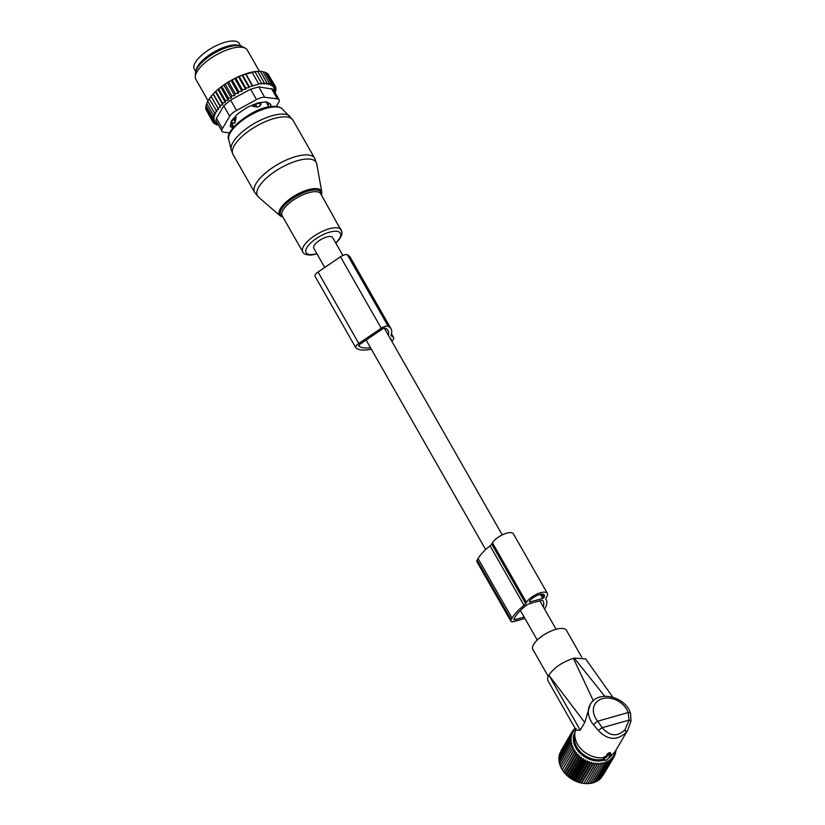 <?xml version="1.0" encoding="UTF-8"?>
<svg xmlns="http://www.w3.org/2000/svg" width="825" height="825" viewBox="0 0 825 825"><rect width="100%" height="100%" fill="white"/><g stroke="black" fill="none" stroke-linecap="round" stroke-linejoin="round"><path stroke-width="1.24" d="M342.86 255.461L332.65 237.559A10.849 4.084 150.3 0 0 323.988 237.992A10.849 4.084 150.3 0 0 314.243 245.479A10.849 4.084 150.3 0 0 313.799 248.304L324.73 267.465M544.572 609.097L544.717 608.86A35.795 13.468 150.3 0 0 546.16 599.528A35.795 13.468 150.3 0 0 545.933 599.167A4.929 1.856 150.3 0 1 545.903 599.125A4.929 1.856 150.3 0 1 546.109 597.836L546.851 596.568A12.334 4.641 150.3 0 0 547.346 593.35A12.334 4.641 150.3 0 0 537.508 593.845A12.334 4.641 150.3 0 0 526.422 602.353L525.68 603.622A4.929 1.856 150.3 0 1 524.019 605.375A35.795 13.468 150.3 0 0 512.036 618.121L511.108 619.678A5.919 2.228 150.3 0 0 510.871 621.225A5.919 2.228 150.3 0 0 514.109 621.524L524.927 618.451M547.346 593.35L513.387 533.806A12.334 4.641 150.3 0 0 503.539 534.301A12.334 4.641 150.3 0 0 492.463 542.809L526.422 602.353M510.871 621.225L476.912 561.681A5.919 2.228 150.3 0 1 477.149 560.144L478.067 558.577A35.795 13.468 150.3 0 1 490.06 545.83A4.929 1.856 150.3 0 0 491.71 544.077L492.463 542.809M533.218 602.663L527.484 604.457A32.35 12.169 150.3 0 0 514.893 617.306L513.975 618.874A2.465 0.928 150.3 0 0 513.872 619.513A2.465 0.928 150.3 0 0 515.223 619.637L524.164 617.1M534.445 602.322L542.386 600.229A32.35 12.169 150.3 0 1 543.159 601.239A32.35 12.169 150.3 0 1 543.242 606.757M543.84 597.64L543.995 597.372A8.879 3.341 150.3 0 0 544.356 595.062A8.879 3.341 150.3 0 0 537.261 595.413A8.879 3.341 150.3 0 0 529.289 601.538L529.629 602.116L542.706 598.414L543.84 597.64L541.87 594.196M234.713 123.172L232.145 122.688A3.95 3.589 123.6 0 1 231.897 122.502A3.95 1.485 150.3 0 1 231.846 122.461L232.145 122.688A3.95 3.589 123.6 0 0 234.713 123.172L236.115 117.82L233.661 119.512A3.95 1.485 150.3 0 0 231.701 122.296A3.95 1.485 150.3 0 0 231.846 122.461M260.308 102.568L261.164 104.063L259.349 106.456L257.276 107.044L252.986 106.373L252.326 105.208M235.331 116.449L236.115 117.82M268.919 106.899L266.073 101.918A20.223 7.611 150.3 0 0 266.062 101.898M261.164 104.063L260.019 103.414A3.95 1.485 150.3 0 0 255.482 104.703L252.986 106.373M239.446 45.705A25.895 9.745 150.3 0 0 214.252 51.872A25.895 9.745 150.3 0 0 196.113 70.414M240.694 45.973L239.302 43.539A25.895 9.745 150.3 0 0 212.902 47.386A25.895 9.745 150.3 0 0 193.999 68.465A25.895 9.745 150.3 0 0 194.318 69.197L195.711 71.631M218.295 124.781L216.862 124.946L217.986 123.936L215.108 124.224L216.408 123.059L213.747 123.224L215.315 122.007L212.788 121.987L214.603 120.718L212.242 120.502L214.283 119.223L212.118 118.8L205.662 107.487L206.137 105.889M206.817 103.775L205.961 105.59L212.427 116.913L214.366 117.532L212.118 118.8M206.683 103.538L206.889 102.898A35.021 13.179 -29.7 0 1 207.292 101.991L206.683 103.538L213.149 114.85L214.851 115.675L212.427 116.913M207.931 101.537L207.292 101.991M207.818 101.331L207.91 100.794A35.021 13.179 -29.7 0 1 208.477 99.825L207.818 101.331L214.273 112.654L215.727 113.664L213.149 114.85M209.447 99.196L208.477 99.825M209.344 99.021L209.313 98.567A35.021 13.179 -29.7 0 1 210.045 97.556L209.344 99.021L216.975 111.54L214.273 112.654M211.344 96.793L210.045 97.556M211.252 96.628L211.076 96.247A35.021 13.179 -29.7 0 1 211.973 95.215L211.252 96.628L218.594 109.323L215.799 110.344M274.942 92.452L275.777 91.492L274.354 91.802L276.076 89.605L274.436 90.111L275.952 87.904L274.127 88.605L275.406 86.429L273.415 87.326L274.447 85.181L272.322 86.274L273.085 84.191L270.734 85.377L271.343 83.459L268.775 84.676L269.27 83.016L266.516 84.212L266.908 82.84L264.021 83.995L264.309 82.923L261.36 84.006L261.566 83.253L252.419 85.996L245.623 74.075L257.07 71.373A35.021 13.179 -29.7 0 0 238.631 76.601L237.6 77.065A35.021 13.179 -29.7 0 0 235.104 78.272L233.578 79.056A35.021 13.179 -29.7 0 0 231.536 80.159L229.752 81.17A35.021 13.179 -29.7 0 0 227.968 82.242L226.091 83.428A35.021 13.179 -29.7 0 0 224.503 84.49L222.698 85.748A35.021 13.179 -29.7 0 0 221.327 86.759L219.636 88.069A35.021 13.179 -29.7 0 0 218.357 89.11L216.8 90.441A35.021 13.179 -29.7 0 0 215.634 91.492L214.232 92.833A35.021 13.179 -29.7 0 0 213.201 93.885L213.376 94.473L211.973 95.215M257.854 71.332L259.648 71.311A35.021 13.179 -29.7 0 0 257.854 71.332L257.379 71.466M260.69 71.373L261.989 71.528A35.021 13.179 -29.7 0 0 260.968 71.393A35.021 13.179 -29.7 0 0 260.69 71.373L260.308 71.476M271.343 83.459L264.887 72.136L262.866 71.785M215.108 124.224L214.521 123.183M213.747 123.224L213.046 121.987M212.788 121.987L206.394 110.251M212.242 120.502L205.786 109.178L206.147 107.59M213.201 93.885L214.232 92.833M215.634 91.492L216.8 90.441M218.357 89.11L219.636 88.069M221.327 86.759L222.698 85.748M224.503 84.49L225.349 84.562L226.091 83.428M227.968 82.242L228.824 82.356L229.752 81.17M233.578 79.056L232.361 80.324L231.536 80.159M237.6 77.065L235.909 78.468L235.104 78.272M238.631 76.601L245.623 74.075M264.309 82.923L257.854 71.61M266.908 82.84L260.452 71.517M269.27 83.016L262.814 71.692M264.98 72.414L266.63 72.868L273.085 84.191M274.447 85.181L267.991 73.858L266.454 73.353M275.406 86.429L268.63 74.972M275.952 87.904L275.261 86.687M276.076 89.605L275.498 88.584M275.777 91.492L275.282 90.626M242.045 75.178L249.068 87.491L249.263 86.738L242.808 75.415M252.532 85.552L246.077 74.229M258.668 83.81L252.213 72.487M261.566 83.253L255.111 71.94M279.118 99.784A9.869 3.712 -29.7 0 0 277.375 98.856L264.691 97.278L258.772 86.893L273.085 89.203L279.118 99.784A9.869 3.712 -29.7 0 1 278.716 102.352L276.303 106.456M264.691 97.278A9.869 3.712 150.3 0 0 256.523 99.588L236.517 110.437A9.869 3.712 150.3 0 0 229.69 116.242L222.379 128.669L216.459 118.284L223.771 105.868L230.598 100.052L250.604 89.213L258.772 86.893M268.754 103.115L268.228 105.693M233.217 125.947A4.929 1.856 -29.7 0 1 232.176 125.74L230.526 124.73M195.288 76.684L195.473 73.105A27.596 10.385 -29.7 0 1 211.86 54.697A27.596 10.385 -29.7 0 1 238.724 45.612A27.596 10.385 -29.7 0 1 242.086 46.509L245.262 48.18A29.597 11.138 150.3 0 0 241.663 47.211A29.597 11.138 150.3 0 0 212.85 56.956A29.597 11.138 150.3 0 0 195.288 76.684A29.597 11.138 150.3 0 0 195.865 79.365L207.993 100.629M232.753 128.164L230.257 126.204M270.208 104.002L270.817 105.074A4.929 1.856 150.3 0 0 270.744 104.445A4.929 1.856 150.3 0 0 270.476 104.167L267.104 102.104A4.929 1.856 150.3 0 0 265.681 101.929L258.957 102.733A4.929 1.856 150.3 0 0 256.843 103.331L248.552 106.786A4.929 1.856 150.3 0 0 246.314 107.992L238.683 113.169A4.929 1.856 150.3 0 0 236.919 114.675L232 120.192A4.929 1.856 150.3 0 0 231.175 121.574L230.278 125.947A4.929 1.856 150.3 0 0 230.35 126.576A4.929 1.856 150.3 0 0 230.629 126.854M270.817 105.074L270.497 106.631M222.379 128.669A9.869 3.712 150.3 0 0 221.977 131.237A9.869 3.712 150.3 0 0 223.719 132.165L229.711 132.907M216.459 118.284L215.944 120.656L221.977 131.237M259.411 71.311L247.273 50.036A29.597 11.138 150.3 0 0 245.262 48.18M252.419 85.996L249.263 86.738M249.068 87.491L245.881 88.151L239.425 76.828M217.707 107.951L220.543 107.044L219.955 105.507L222.822 104.734L222.523 103.043L225.38 102.424L225.38 100.598L228.185 100.134L228.494 98.206L231.217 97.917L231.804 95.886L234.671 95.597L235.28 93.679L238.322 93.297L238.817 91.637L241.972 91.163L242.364 89.791L245.592 89.213L245.881 88.151M216.862 124.946L216.377 124.101M245.592 89.213L238.507 76.808M242.364 89.791L235.909 78.468M241.972 91.163L234.857 78.695M238.817 91.637L232.361 80.324M238.322 93.297L231.175 80.767M235.28 93.679L228.824 82.356M234.671 95.597L227.504 83.036M231.804 95.886L225.349 84.562M231.217 97.917L224.039 85.346M228.494 98.206L222.028 86.883M228.185 100.134L221.017 87.563M225.38 100.598L218.924 89.286M225.38 102.424L218.202 89.843M222.523 103.043L216.068 91.73M222.822 104.734L215.645 92.163M219.955 105.507L213.5 94.184M220.543 107.044L213.376 94.473M391.05 328.814A35.764 13.458 150.3 0 0 389.06 326.813L388.173 326.267A5.919 2.228 150.3 0 0 381.243 328.237L358.793 343.468A5.919 2.228 150.3 0 0 355.771 347.696L315.016 276.241A5.919 2.228 150.3 0 1 318.037 272.013L340.488 256.781A5.919 2.228 150.3 0 1 347.418 254.822L348.305 255.358A35.764 13.458 150.3 0 1 350.295 257.359L391.05 328.814A35.764 13.458 150.3 0 1 391.143 334.909A4.929 1.856 150.3 0 0 391.163 335.754A4.929 1.856 150.3 0 0 391.432 336.022L393.123 337.064A7.889 2.97 150.3 0 1 393.566 337.507A7.889 2.97 150.3 0 1 391.834 341.302M355.771 347.696A5.919 2.228 150.3 0 0 356.101 348.026L356.988 348.573A35.764 13.458 150.3 0 0 369.641 349.501A4.929 1.856 150.3 0 1 371.394 349.625L371.704 349.821M388.379 335.259A32.309 12.158 150.3 0 0 388.059 330.526A32.309 12.158 150.3 0 0 386.255 328.711L385.368 328.175A2.465 0.928 150.3 0 0 382.48 328.989L360.03 344.221A2.465 0.928 150.3 0 0 358.772 345.984A2.465 0.928 150.3 0 0 358.906 346.118L359.793 346.665A32.309 12.158 150.3 0 0 370.456 347.634M390.998 339.848A4.929 1.856 150.3 0 0 390.998 338.972A4.929 1.856 150.3 0 0 390.72 338.693L390.142 338.332M612.253 754.38A21.656 16.768 -149.5 0 1 610.809 756.205L608.933 756.628L610.696 753.545L608.788 753.978L606.478 757.319L604.282 758.278L605.117 760.444L606.509 760L610.644 756.473L610.397 755.009M610.572 755.504A22.688 17.572 30.5 0 0 611.82 754.7A22.688 17.572 30.5 0 0 614.429 752.328A22.688 17.572 30.5 0 0 615.832 750.368L627.846 729.97L631.001 721.009L629.104 720.101L602.198 727.722L597.712 721.184A3.95 1.031 -40.2 0 0 593.629 724.897L598.269 730.383L602.198 727.722C609.757 736.395 617.368 737.065 625.041 729.743L629.104 720.101L628.072 712.573A18.738 14.51 30.5 0 0 613.48 699.002A18.738 14.51 30.5 0 0 596.093 702.591A18.738 14.51 30.5 0 0 597.712 721.184L628.072 712.573A3.95 1.877 161.8 0 1 630.548 713.491C625.907 696.62 598.032 689.628 590.277 704.354A22.688 17.572 30.5 0 0 593.629 724.897M598.269 730.383C607.778 740.283 617.079 740.943 626.185 732.363L627.846 729.97M575.737 729.424A22.688 17.572 30.5 0 0 574.891 732.951L574.468 736.735A21.037 16.294 30.5 0 0 583.419 754.504A21.037 16.294 30.5 0 0 604.003 759.134M548.006 680.8A21.697 8.168 -29.7 0 1 548.873 675.149L584.75 722.514L580.253 730.156L576.159 730.166L548.006 680.8M604.746 696.238L574.231 658.102L585.637 658.917L612.831 697.218M593.433 701.013L573.416 658.34L574.231 658.102M591.669 702.395A22.688 17.572 30.5 0 0 590.277 704.354L584.75 722.514M573.416 658.34C562.279 662.083 554.122 667.642 548.955 675.015M630.568 713.532A3.95 1.877 161.8 0 0 630.558 713.491L631.001 721.009M548.233 676.387L532.868 649.45A19.315 7.27 -29.7 0 1 538.581 638.818A19.315 7.27 -29.7 0 1 566.424 630.31L581.718 657.133M574.891 732.951A22.688 17.572 30.5 0 0 603.642 757.721L603.797 758.866M610.531 756.164L609.788 755.164M606.478 757.319L605.901 756.422L604.374 756.649L603.642 757.721M605.901 756.422L607.582 753.565L610.015 752.606L610.417 753.514M602.817 775.727L614.109 756.783L612.975 756.236L613.068 758.319L611.892 757.639L611.841 759.732L610.634 758.907L610.417 760.99L609.211 760.021L608.84 762.083L597.723 780.955L595.722 781.203M601.446 777.367L613.068 758.319M599.93 778.81L600.724 778.604L611.841 759.732M597.3 780.233L599.311 779.862L610.417 760.99M615.687 750.606L615.986 751.503L615.058 751.358L615.574 753.359L614.563 753.081L614.955 755.123L613.872 754.71L614.109 756.783M615.368 752.544L615.986 751.503M614.852 754.586L615.574 753.359M614.089 756.577L614.955 755.123M594.01 781.997L595.99 781.894L607.107 763.022L605.921 761.784L605.23 763.764L604.086 762.413L603.24 764.332L602.147 762.857L601.157 764.703L600.126 763.115L598.991 764.878L598.042 763.187L596.774 764.857L595.908 763.073L594.516 764.641L593.752 762.774L592.237 764.228L591.597 762.29L589.968 763.62L589.452 761.63L587.74 762.826L587.348 760.794L585.554 761.857L585.307 759.794L583.44 760.722L583.347 758.639L581.419 759.433L581.47 757.34L579.511 757.989L579.717 755.906L577.727 756.422L578.098 754.359L576.097 754.741L576.623 752.709L574.633 752.957L575.314 750.977L573.334 751.09L574.179 749.172L572.241 749.152L573.22 747.306L571.333 747.182L572.467 745.418L570.642 745.171L571.911 743.511L570.168 743.16L571.56 741.603L569.91 741.159L571.416 739.716L569.869 739.19L571.498 737.859L570.065 737.272L571.777 736.075L570.467 735.415L572.272 734.353L571.096 733.652L572.962 732.724L571.931 731.992L573.86 731.197L572.973 730.455L574.942 729.795L574.21 729.042L576.201 728.527M592.175 782.626L594.113 782.636L605.23 763.764M590.236 783.069L592.133 783.203L603.24 764.332M600.126 763.115L588.215 783.327L590.04 783.575L601.157 764.703M588.215 783.327L598.991 764.878M598.042 763.187L586.132 783.399L587.874 783.75M586.132 783.399L596.774 764.857M595.908 763.073L583.997 783.286L585.657 783.729M583.997 783.286L594.516 764.641M593.752 762.774L581.852 782.987L583.399 783.513M581.852 782.987L581.12 783.1L592.237 764.228M591.597 762.29L579.686 782.502L581.12 783.1M579.686 782.502L578.861 782.492L589.968 763.62M589.452 761.63L577.552 781.842L578.861 782.492M577.552 781.842L576.623 781.698L587.74 762.826M587.348 760.794L575.448 781.007L576.623 781.698M575.448 781.007L574.437 780.728L585.554 761.857M585.307 759.794L573.406 780.007L574.437 780.728M573.406 780.007L572.323 779.594L583.44 760.722M583.347 758.639L571.436 778.852L572.323 779.594M571.436 778.852L570.302 778.305L581.419 759.433M581.47 757.34L569.57 777.552L570.302 778.305M569.57 777.552L568.394 776.861L579.511 757.989M579.717 755.906L567.817 776.119L568.394 776.861M567.817 776.119L566.61 775.294L577.727 756.422M578.098 754.359L566.197 774.572L566.61 775.294M566.197 774.572L564.981 773.613L576.097 754.741M576.623 752.709L564.723 772.922L564.981 773.613M564.723 772.922L563.516 771.829L574.633 752.957M575.314 750.977L563.516 771.829M563.413 771.189L562.217 769.962L573.334 751.09M574.179 749.172L562.217 769.962M562.268 769.385L561.124 768.023L572.241 749.152M573.22 747.306L561.124 768.023M561.32 767.518L560.216 766.054L571.333 747.182M560.557 765.631L559.525 764.043L570.642 745.171M560 763.723L559.051 762.032L570.168 743.16M559.649 761.815L558.793 760.031L569.91 741.159M559.515 759.928L558.752 758.062L569.869 739.19M559.587 758.072L558.948 756.143L570.065 737.272M559.556 755.102L559.35 754.287L570.467 735.415M560.082 753.06L571.096 733.652M560.845 751.07L571.931 731.992M608.84 762.083L607.633 760.99L607.107 763.022M604.756 760.011A21.656 16.768 -149.5 0 1 580.676 753.792A21.656 16.768 -149.5 0 1 574.953 732.414M572.107 731.919L572.973 730.455M573.478 730.28L574.21 729.042M491.71 544.077L525.68 603.622M490.06 545.83L524.019 605.375M478.067 558.577L512.036 618.121M477.149 560.144L511.108 619.678M514.388 618.173L515.223 619.637M542.18 594.186L543.995 597.372M540.406 594.392L542.706 598.414M529.289 601.528L529.629 602.116M316.738 163.928A33.804 12.715 150.3 0 0 305.095 159.153A33.804 12.715 150.3 0 0 269.115 175.777A33.804 12.715 150.3 0 0 258.524 197.123L254.708 192.493A34.526 12.994 150.3 0 1 268.321 170.693A34.526 12.994 150.3 0 1 303.394 155.048A34.526 12.994 150.3 0 1 314.696 158.276L316.738 163.928L321.812 192.101A24.173 9.096 -29.7 0 0 313.49 188.688A24.173 9.096 -29.7 0 0 287.77 200.578A24.173 9.096 -29.7 0 0 280.191 215.841L258.524 197.123M321.399 194.927A23.213 8.735 150.3 0 0 313.418 190.008A23.213 8.735 150.3 0 0 287.368 202.558A23.213 8.735 150.3 0 0 282.841 216.913M289.915 116.273A34.021 12.798 150.3 0 0 279.644 114.201A34.021 12.798 150.3 0 0 246.5 128.556A34.021 12.798 150.3 0 0 231.165 149.789L228.7 139.507A31.051 11.684 150.3 0 1 242.705 120.13A31.051 11.684 150.3 0 1 272.951 107.023A31.051 11.684 150.3 0 1 282.325 108.921L292.978 120.213A34.526 12.994 150.3 0 0 281.676 116.985A34.526 12.994 150.3 0 0 246.603 132.629A34.526 12.994 150.3 0 0 233.001 154.43L254.708 192.493M335.847 243.148L339.601 239.002L341.736 234.929L342.045 232.083L320.77 193.823A22.192 8.353 150.3 0 0 313.51 191.751A22.192 8.353 150.3 0 0 290.957 201.805A22.192 8.353 150.3 0 0 282.212 215.82L302.796 251.914C303.435 254.079 306.395 255.111 311.675 255.007L316.996 253.904M341.354 229.917A22.192 8.353 150.3 0 0 334.094 227.834A22.192 8.353 150.3 0 0 311.551 237.899A22.192 8.353 150.3 0 0 302.796 251.914M335.713 242.921A19.687 7.404 150.3 0 0 333.888 231.33A19.687 7.404 150.3 0 0 309.354 244.344A19.687 7.404 150.3 0 0 312.572 254.533A19.687 7.404 150.3 0 0 316.862 253.677M233.248 118.79L233.661 119.512A3.95 0.804 55.5 0 0 235.517 121.811M259.586 102.661L260.019 103.414A3.95 3.568 119.4 0 1 259.349 106.456M255.111 104.053L255.482 104.703A3.95 0.681 56.2 0 0 257.276 107.044M231.969 46.117A24.173 9.096 150.3 0 0 200.279 64.195M277.375 98.856L271.456 88.481M229.69 116.242L223.771 105.868M256.523 99.588L250.604 89.213M236.517 110.437L230.598 100.052M232.176 125.74L233.227 127.576M391.06 335.373L391.432 336.022M391.411 334.053L393.123 337.064M348.305 255.358L389.06 326.813M347.418 254.822L388.173 326.267M340.488 256.781L381.243 328.237M318.037 272.013L358.793 343.468M358.957 345.201L359.793 346.665M580.253 730.156L548.873 675.149M626.185 732.363L625.041 729.743M605.096 760.403L603.745 758.814M604.282 758.278L603.446 757.298M604.869 757.773L604.374 756.649M608.221 754.359L607.582 753.565M608.788 753.978L608.376 753.07M610.603 753.493L610.345 752.782M537.24 640.035L520.389 610.49M485.657 549.594L366.145 340.075M556.091 629.289L539.839 600.786M502.25 534.899L384.326 328.144M545.841 598.971L546.16 599.528M321.564 195.226L321.812 192.101M280.191 215.841L283.006 217.212M233.001 154.43L231.165 149.789M282.325 108.921C279.871 106.765 276.334 105.951 271.703 106.487C253.079 107.374 223.75 131.165 228.7 139.507M292.978 120.213L314.696 158.276M231.217 121.44L231.701 122.296M231.062 122.152L233.784 126.937M391.473 333.826L393.566 337.507M610.593 755.576L611.82 754.7M605.117 760.444L603.756 758.845M610.696 753.545L610.376 752.627"/></g></svg>
